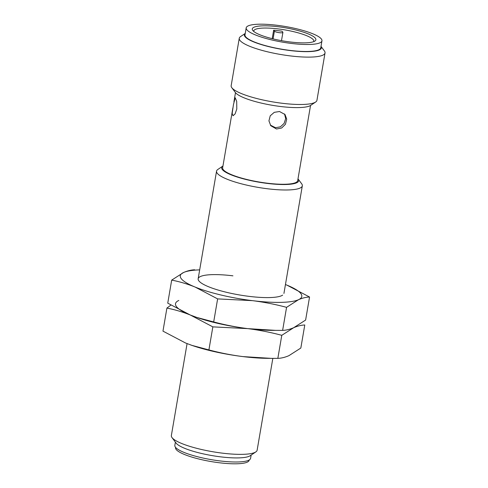 <?xml version="1.0" encoding="UTF-8"?>
<svg xmlns="http://www.w3.org/2000/svg" width="488" height="488" viewBox="0 0 488 488"><rect width="100%" height="100%" fill="white"/><g stroke="black" fill="none" stroke-linecap="round" stroke-linejoin="round"><path stroke-width="0.73" d="M297.997 178.84A39.058 8.07 -170.3 0 1 298.089 178.962L301.675 183.793A43.505 8.991 -170.3 0 1 302.322 185.83A43.505 8.991 -170.3 0 1 267.534 188.771A43.505 8.991 -170.3 0 1 216.55 171.166A43.505 8.991 -170.3 0 1 217.837 169.464L222.827 166.097A39.058 8.07 -170.3 0 1 222.949 166.011M187.075 343.607L171.361 435.54A43.505 8.991 9.7 0 0 172.008 437.577A43.505 8.991 9.7 0 0 222.345 453.145A43.505 8.991 9.7 0 0 255.846 451.906A43.505 8.991 9.7 0 0 257.133 450.198L272.829 358.381M298.089 178.962A39.058 8.07 -170.3 0 1 267.442 183.433A39.058 8.07 -170.3 0 1 222.827 166.097M172.008 437.577L176.101 443.092A38.43 7.942 9.7 0 0 220.564 456.841A38.43 7.942 9.7 0 0 250.155 455.749L255.846 451.906M175.387 442.128L174.832 445.367A38.43 7.942 9.7 0 0 219.868 460.916A38.43 7.942 9.7 0 0 250.594 458.317L251.149 455.078M233.429 104.737L235.204 97.759L236.692 101.352L236.802 109.019L235.064 113.985L233.002 115.748L232.178 113.399L233.429 104.737M310.539 105.475L297.692 180.621A38.07 7.863 -170.3 0 1 267.259 183.195A38.07 7.863 -170.3 0 1 222.644 167.793L232.886 107.885M276.519 128.997L270.803 125.745L268.931 120.859L270.236 115.802L274.25 112.344L279.508 111.514L285.035 114.528L286.712 119.163L285.437 124.275L281.649 128.008L276.519 128.997M270.321 125.074L275.506 127.716L280.411 126.825L284.138 123.385L285.669 118.553L284.522 113.96M175.589 447.398L175.546 447.649A37.344 7.716 9.7 0 0 219.307 462.758A37.344 7.716 9.7 0 0 249.161 460.233L249.203 459.983M321.012 46.372L324.386 50.917A43.505 8.991 -170.3 0 1 325.032 52.954L316.938 100.321A43.505 8.991 -170.3 0 1 315.651 102.029L310.661 105.396A39.058 8.07 -170.3 0 1 280.588 106.506A39.058 8.07 -170.3 0 1 235.399 92.531L231.812 87.7A43.505 8.991 -170.3 0 1 231.166 85.662L239.26 38.296A43.505 8.991 -170.3 0 1 240.547 36.588L245.244 33.422A39.058 8.07 -170.3 0 0 290.153 50.557A39.058 8.07 -170.3 0 0 321.006 46.39M315.651 102.029A43.505 8.991 -170.3 0 1 282.149 103.267A43.505 8.991 -170.3 0 1 231.812 87.7M325.032 52.954A43.505 8.991 -170.3 0 1 290.25 55.9A43.505 8.991 -170.3 0 1 239.26 38.296M291.232 43.42A38.43 7.942 -170.3 0 1 246.196 27.865A38.43 7.942 -170.3 0 1 276.922 25.266A38.43 7.942 -170.3 0 1 321.958 40.815A38.43 7.942 -170.3 0 1 291.232 43.42M321.958 40.815L320.762 47.812A38.43 7.942 -170.3 0 1 290.037 50.41A38.43 7.942 -170.3 0 1 245 34.861L246.196 27.865M278.069 26.724A32.269 6.667 -170.3 0 1 314.931 41.041A32.269 6.667 -170.3 0 1 290.086 41.962A32.269 6.667 -170.3 0 1 252.754 30.415A32.269 6.667 -170.3 0 1 278.069 26.724M313.631 41.681A30.457 6.295 9.7 0 0 313.796 41.224A30.457 6.295 9.7 0 0 278.105 28.896A30.457 6.295 9.7 0 0 253.76 30.957A30.457 6.295 9.7 0 0 253.766 31.445M277.806 30.646A30.457 6.295 -170.3 0 1 282.082 31.238L282.833 32.19A4.349 0.897 -170.3 0 1 282.906 32.409A4.349 0.897 -170.3 0 1 278.953 32.635A4.349 0.897 -170.3 0 1 274.402 31.159L273.652 30.201A30.457 6.295 -170.3 0 1 277.806 30.646M273.652 30.201L272.206 38.674M282.644 295.136A43.505 8.991 -170.3 0 1 249.142 296.375A43.505 8.991 -170.3 0 1 198.805 280.807A43.505 8.991 -170.3 0 1 232.941 275.83M217.63 298.894L252.516 300.657C264.051 302.127 275.403 304.359 286.566 307.342L298.479 299.717C302.322 298.046 306.013 297.143 309.557 297.015L305.616 320.061L293.703 327.692C289.86 329.363 286.169 330.26 282.625 330.388L271.969 330.358A61.634 12.737 -170.3 0 1 247.739 328.625A61.634 12.737 -170.3 0 1 197.17 317.572A61.634 12.737 -170.3 0 1 195.505 316.993A61.634 12.737 9.7 0 0 247.739 328.625C236.204 327.155 224.852 324.923 213.689 321.94L196.707 317.407L190.296 315.01L167.75 303.158L171.684 280.112C179.578 281.643 187.374 283.955 195.078 287.042L217.63 298.894L213.689 321.94M275.97 330.394L247.739 328.625A61.634 12.737 9.7 0 0 273.768 330.364M309.557 297.015L287.005 285.163A61.634 12.737 -170.3 0 1 298.479 299.717A61.634 12.737 -170.3 0 1 252.516 300.657A61.634 12.737 -170.3 0 1 195.078 287.042A61.634 12.737 -170.3 0 1 183.604 272.487L171.684 280.112M194.681 269.785C191.137 269.913 187.447 270.816 183.604 272.487A61.634 12.737 -170.3 0 1 199.677 269.876M286.566 307.342L282.625 330.388M285.45 284.541A61.634 12.737 -170.3 0 1 287.005 285.163M178.821 300.455A61.634 12.737 9.7 0 0 190.296 315.01L212.847 326.868L247.739 328.625C259.268 330.101 270.62 332.334 281.783 335.317L293.703 327.692C297.54 326.021 301.23 325.118 304.774 324.99L300.834 348.035L288.92 355.66C285.077 357.332 281.387 358.235 277.843 358.363L281.783 335.317M170.885 305.098L166.908 308.087C174.796 309.618 182.597 311.923 190.296 315.01M166.908 308.087L162.968 331.132L185.519 342.985L191.93 345.382L208.907 349.914L212.847 326.868M277.843 358.363L271.194 358.369L242.957 356.6C231.422 355.13 220.07 352.897 208.907 349.914M190.723 344.967A61.634 12.737 9.7 0 0 192.394 345.547A61.634 12.737 9.7 0 0 242.957 356.6A61.634 12.737 9.7 0 0 267.186 358.332L271.194 358.369M273.085 38.887L274.402 31.159M216.55 171.166L198.159 278.77M235.49 92.647L233.923 101.821M302.322 185.83L283.931 293.428M281.497 40.657L282.906 32.409M197.17 317.572L196.707 317.413M192.394 345.547L191.924 345.388"/></g></svg>
